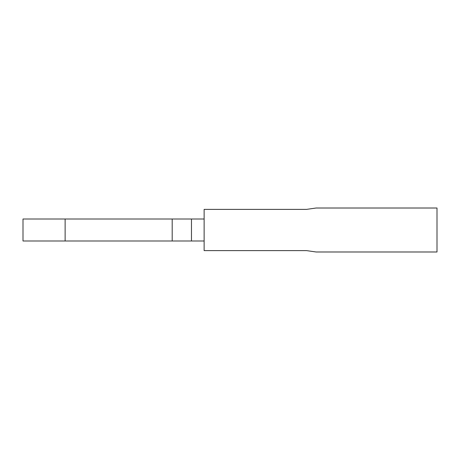 <?xml version="1.0" encoding="UTF-8"?>
<svg xmlns="http://www.w3.org/2000/svg" width="460" height="460" viewBox="0 0 460 460"><rect width="100%" height="100%" fill="white"/><g stroke="black" fill="none" stroke-linecap="round" stroke-linejoin="round"><path stroke-width="0.69" d="M23 240.994L65.124 240.994L65.124 219.006L23 219.006L23 240.994M191.469 240.994L191.469 219.006L172.189 219.006L172.189 240.994L204.131 240.994M204.131 209.386L306.515 209.386L316.135 208.012L437 208.012L437 251.988L316.135 251.988L306.515 250.614L204.131 250.614L204.131 209.386M65.124 240.994L172.189 240.994M204.131 219.006L191.469 219.006M172.189 219.006L65.124 219.006"/></g></svg>

